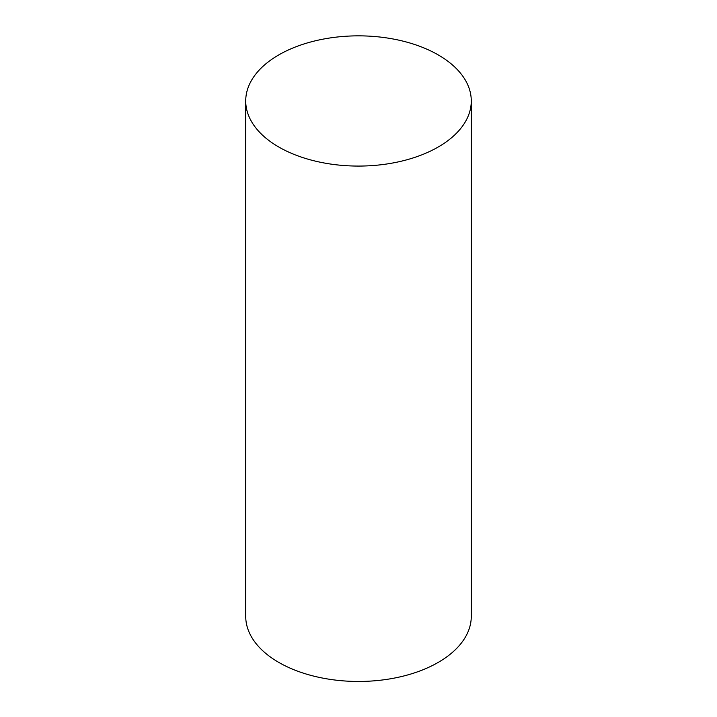 <?xml version="1.0" encoding="UTF-8"?>
<svg xmlns="http://www.w3.org/2000/svg" width="717" height="717" viewBox="0 0 717 717"><rect width="100%" height="100%" fill="white"/><g stroke="black" fill="none" stroke-linecap="round" stroke-linejoin="round"><path stroke-width="1.08" d="M278.752 147.003A112.775 65.113 0 0 0 401.654 161.119A112.775 65.113 0 0 0 471.275 100.963A112.775 65.113 0 0 0 358.5 35.85A112.775 65.113 0 0 0 245.725 100.963A112.775 65.113 0 0 0 278.752 147.003M245.725 100.963L245.725 616.351A112.775 65.113 0 0 0 278.752 662.391A112.775 65.113 0 0 0 401.654 676.507A112.775 65.113 0 0 0 471.275 616.351L471.275 100.963"/></g></svg>
